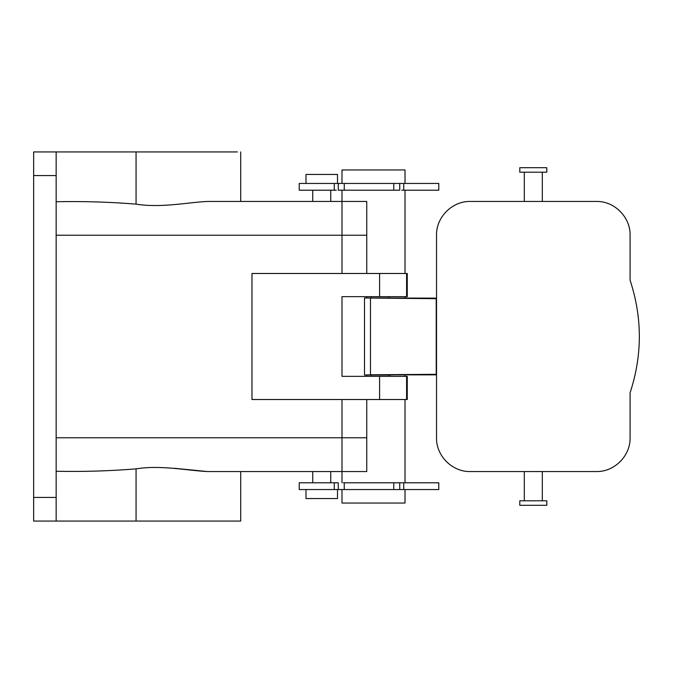 <?xml version="1.0" encoding="UTF-8"?>
<svg xmlns="http://www.w3.org/2000/svg" width="673" height="673" viewBox="0 0 673 673"><rect width="100%" height="100%" fill="white"/><g stroke="black" fill="none" stroke-linecap="round" stroke-linejoin="round"><path stroke-width="1.01" d="M330.746 190.207L330.746 201.454L341.993 201.454L207.452 201.454C187.574 202.38 160.67 208.176 136.064 204.129L136.064 151.938L237.409 151.938L174.315 151.938M56.153 151.938L33.65 151.938L33.65 521.062L56.153 521.062L56.153 151.938L136.064 151.938M136.064 204.129C109.783 201.993 83.149 201.193 56.153 201.723M341.993 322.998L341.993 350.002M341.993 190.207L341.993 273.482L341.993 235.222L366.751 235.222L366.751 273.482M56.153 437.778L341.993 437.778L341.993 399.518L341.993 471.546L366.751 471.546L366.751 399.518M240.715 151.938L240.715 201.454L330.746 201.454M56.153 521.062L240.715 521.062L240.715 471.546L312.735 471.546L312.735 482.793M330.746 482.793L330.746 471.546L341.993 471.546L207.452 471.546L174.315 468.273M136.064 521.062L136.064 468.871C109.783 471.007 83.149 471.807 56.153 471.277M136.064 468.871C160.662 464.824 187.574 470.62 207.452 471.546M379.597 296.658L407.266 296.658L407.266 273.482L251.971 273.482L251.971 399.518L406.601 399.518L406.601 376.342L341.993 376.342L341.993 296.658L379.597 296.658L379.597 273.482M406.601 399.518L407.266 399.518L407.266 376.342L406.601 376.342M389.263 376.342L389.263 375.029L393.764 374.853L436.525 374.853L436.525 298.147L371.26 297.971L371.26 296.658M371.26 376.342L371.26 375.029L364.505 375.029L370.478 374.794L436.525 374.306L436.525 437.778C436.07 455.89 452.34 472.025 470.284 471.546L596.328 471.546C614.281 472.025 630.551 455.89 630.088 437.778L630.088 392.771C642.421 355.26 642.421 317.749 630.088 280.229L630.088 235.222C630.551 217.11 614.281 200.975 596.328 201.454L470.284 201.454C452.34 200.975 436.07 217.11 436.525 235.222L436.525 298.694L364.505 297.988L389.263 297.971L389.263 296.658M389.263 375.029L371.26 375.029L389.263 375.029M336.307 190.207L299.233 190.207L299.233 183.451L334.279 183.451L334.279 190.207M401.705 190.207L438.779 190.207L438.779 183.451L393.764 183.451L393.764 190.207L399.745 190.207L399.745 183.451L344.248 183.451L344.248 190.207L393.764 190.207M338.267 183.451L344.248 183.451L344.248 190.207L338.267 190.207L338.267 183.451L334.279 183.451M364.505 375.012L364.505 297.988M334.279 489.549L334.279 482.793L299.233 482.793L299.233 489.549L344.248 489.549L344.248 482.793L343.348 482.793M344.248 482.793L438.779 482.793L438.779 489.549L403.665 489.549M334.279 482.793L338.267 482.793L338.267 489.549M403.733 482.793L403.733 489.549L393.764 489.549L393.764 482.793M405.02 183.451L405.02 169.949L341.993 169.949L341.993 183.451M405.02 489.549L405.02 503.051L341.993 503.051L341.993 489.549M341.993 482.793L341.993 471.546M405.02 482.793L405.02 399.518M405.02 376.342L405.02 374.853M405.02 298.147L405.02 296.658M405.02 273.482L405.02 190.207M403.733 190.207L403.733 183.451L401.705 183.451M399.745 183.451L394.664 183.451M344.248 489.549L393.764 489.549M337.493 183.451L337.493 174.45L305.988 174.45L305.988 183.451M337.493 489.549L337.493 498.55L305.988 498.55L305.988 489.549M546.812 172.195L519.8 172.195L519.8 167.695L546.812 167.695L546.812 172.195M545.155 500.805L519.8 500.805L519.8 505.305L546.812 505.305L546.812 500.805L545.155 500.805M366.751 376.342L366.751 375.029M366.751 297.971L366.751 296.658M366.751 201.454L341.993 201.454L366.751 201.454L366.751 235.222M56.153 175.577L33.65 175.577M56.153 235.222L341.993 235.222M56.153 497.423L33.65 497.423M379.597 399.518L379.597 376.342M406.601 296.658L406.601 273.482M370.478 374.794L370.478 298.206M436.222 374.306L436.222 298.694M341.993 437.778L366.751 437.778M312.735 190.207L312.735 201.454M399.745 489.549L399.745 482.793M542.312 172.195L542.312 201.454M524.301 172.195L524.301 201.454M524.301 471.546L524.301 500.805M542.312 471.546L542.312 500.805"/></g></svg>
